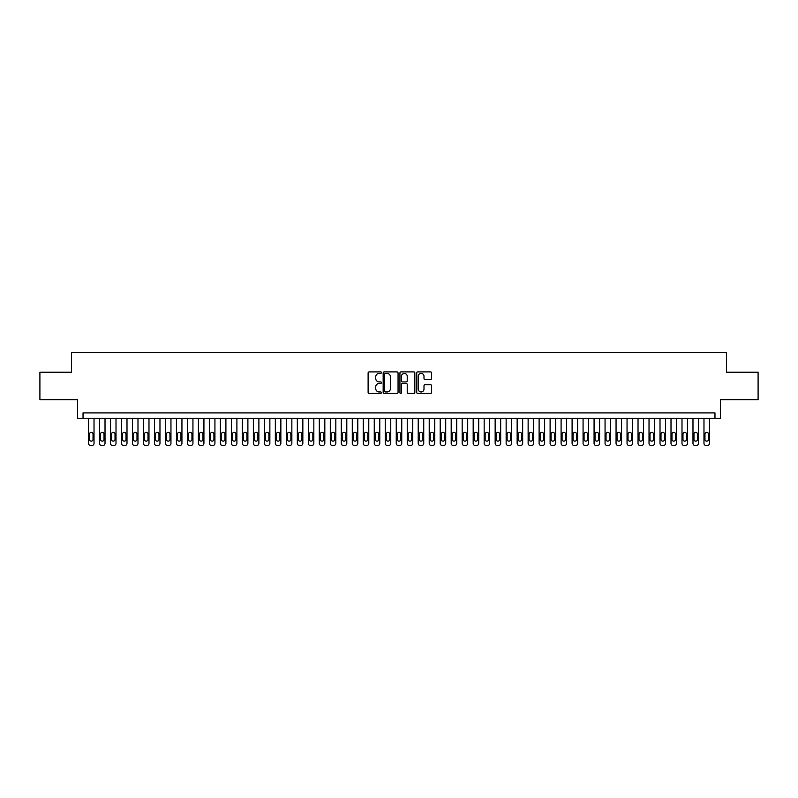 <?xml version="1.0" encoding="UTF-8"?>
<svg xmlns="http://www.w3.org/2000/svg" width="798" height="798" viewBox="0 0 798 798"><rect width="100%" height="100%" fill="white"/><g stroke="black" fill="none" stroke-linecap="round" stroke-linejoin="round"><path stroke-width="1.2" d="M381.414 372.646A0.758 0.758 0 0 0 380.666 371.888L369.195 371.888A1.077 1.077 0 0 0 368.117 372.975L368.117 392.387A1.077 1.077 0 0 0 369.195 393.464L380.666 393.464A0.758 0.758 0 0 0 381.414 392.716A0.758 0.758 0 0 0 380.666 391.958L379.18 391.958A3.451 3.451 0 0 1 375.728 388.506L375.728 386.89A3.451 3.451 0 0 1 379.18 383.439L380.666 383.439A0.758 0.758 0 0 0 381.414 382.681A0.758 0.758 0 0 0 380.666 381.923L379.18 381.923A3.451 3.451 0 0 1 375.728 378.471L375.728 376.856A3.451 3.451 0 0 1 379.18 373.404L380.666 373.404A0.758 0.758 0 0 0 381.414 372.646M430.531 379.499A1.077 1.077 0 0 0 431.608 378.422L431.608 372.975A1.077 1.077 0 0 0 430.531 371.888L417.793 371.888A1.077 1.077 0 0 0 416.716 372.975L416.716 392.387A1.077 1.077 0 0 0 417.793 393.464L430.531 393.464A1.077 1.077 0 0 0 431.608 392.387L431.608 385.813A1.077 1.077 0 0 0 430.531 384.726L425.075 384.726A1.077 1.077 0 0 0 423.997 385.813L423.997 389.075A2.883 2.883 0 0 1 421.115 391.958A2.883 2.883 0 0 1 418.232 389.075L418.232 376.287A2.883 2.883 0 0 1 421.115 373.404A2.883 2.883 0 0 1 423.997 376.287L423.997 378.422A1.077 1.077 0 0 0 425.075 379.499L430.531 379.499M714.968 418.401L720.454 418.401L720.454 399.718L758.1 399.718L758.1 372.237L726.499 372.237L726.499 352.457L71.501 352.457L71.501 372.237L39.9 372.237L39.9 399.718L77.546 399.718L77.546 418.401L714.968 418.401L714.968 412.905L83.032 412.905L83.032 418.401M398.052 372.975A1.077 1.077 0 0 0 396.975 371.888L384.247 371.888A1.077 1.077 0 0 0 383.17 372.975L383.17 392.387A1.077 1.077 0 0 0 384.247 393.464L396.975 393.464A1.077 1.077 0 0 0 398.052 392.387L398.052 372.975M401.025 371.888L413.753 371.888A1.077 1.077 0 0 1 414.83 372.975L414.83 392.387A1.077 1.077 0 0 1 413.753 393.464L408.307 393.464A1.077 1.077 0 0 1 407.229 392.387L407.229 384.516A1.077 1.077 0 0 0 406.142 383.439L402.531 383.439A1.077 1.077 0 0 0 401.454 384.516L401.454 392.716A0.758 0.758 0 0 1 400.696 393.464A0.758 0.758 0 0 1 399.948 392.716L399.948 372.975A1.077 1.077 0 0 1 401.025 371.888M385.434 373.404A0.758 0.758 0 0 0 384.676 374.162L384.676 391.2A0.758 0.758 0 0 0 385.434 391.958L387 391.958A3.451 3.451 0 0 0 390.451 388.506L390.451 376.856A3.451 3.451 0 0 0 387 373.404L385.434 373.404M407.229 376.347A2.883 2.883 0 0 0 404.337 373.454A2.883 2.883 0 0 0 401.454 376.347L401.454 380.846A1.077 1.077 0 0 0 402.531 381.923L406.142 381.923A1.077 1.077 0 0 0 407.229 380.846L407.229 376.347M94.024 418.401L94.024 443.349A2.195 2.195 90.3 0 1 91.83 445.543L90.733 445.543A2.195 2.195 90.3 0 1 88.528 443.349L88.528 418.401M93.037 439.389L93.037 434.112A1.756 1.756 90.3 0 0 91.281 432.356A1.756 1.756 90.3 0 0 89.516 434.112L89.516 439.389A1.756 1.756 90.3 0 0 91.281 441.144A1.756 1.756 90.3 0 0 93.037 439.389M105.017 418.401L105.017 443.349A2.195 2.195 90.3 0 1 102.822 445.543L101.715 445.543A2.195 2.195 90.3 0 1 99.521 443.349L99.521 418.401M104.029 439.389L104.029 434.112A1.756 1.756 90.3 0 0 102.264 432.356A1.756 1.756 90.3 0 0 100.508 434.112L100.508 439.389A1.756 1.756 90.3 0 0 102.264 441.144A1.756 1.756 90.3 0 0 104.029 439.389M116.009 418.401L116.009 443.349A2.195 2.195 90.3 0 1 113.805 445.543L112.708 445.543A2.195 2.195 90.3 0 1 110.513 443.349L110.513 418.401M115.022 439.389L115.022 434.112A1.756 1.756 90.3 0 0 113.256 432.356A1.756 1.756 90.3 0 0 111.501 434.112L111.501 439.389A1.756 1.756 90.3 0 0 113.256 441.144A1.756 1.756 90.3 0 0 115.022 439.389M126.992 418.401L126.992 443.349A2.195 2.195 90.3 0 1 124.797 445.543L123.7 445.543A2.195 2.195 90.3 0 1 121.505 443.349L121.505 418.401M126.004 439.389L126.004 434.112A1.756 1.756 90.3 0 0 124.249 432.356A1.756 1.756 90.3 0 0 122.493 434.112L122.493 439.389A1.756 1.756 90.3 0 0 124.249 441.144A1.756 1.756 90.3 0 0 126.004 439.389M137.984 418.401L137.984 443.349A2.195 2.195 90.3 0 1 135.79 445.543L134.692 445.543A2.195 2.195 90.3 0 1 132.488 443.349L132.488 418.401M136.997 439.389L136.997 434.112A1.756 1.756 90.3 0 0 135.241 432.356A1.756 1.756 90.3 0 0 133.475 434.112L133.475 439.389A1.756 1.756 90.3 0 0 135.241 441.144A1.756 1.756 90.3 0 0 136.997 439.389M148.977 418.401L148.977 443.349A2.195 2.195 90.3 0 1 146.782 445.543L145.675 445.543A2.195 2.195 90.3 0 1 143.48 443.349L143.48 418.401M147.989 439.389L147.989 434.112A1.756 1.756 90.3 0 0 146.233 432.356A1.756 1.756 90.3 0 0 144.468 434.112L144.468 439.389A1.756 1.756 90.3 0 0 146.233 441.144A1.756 1.756 90.3 0 0 147.989 439.389M159.969 418.401L159.969 443.349A2.195 2.195 90.3 0 1 157.765 445.543L156.667 445.543A2.195 2.195 90.3 0 1 154.473 443.349L154.473 418.401M158.982 439.389L158.982 434.112A1.756 1.756 90.3 0 0 157.216 432.356A1.756 1.756 90.3 0 0 155.46 434.112L155.46 439.389A1.756 1.756 90.3 0 0 157.216 441.144A1.756 1.756 90.3 0 0 158.982 439.389M170.952 418.401L170.952 443.349A2.195 2.195 90.3 0 1 168.757 445.543L167.66 445.543A2.195 2.195 90.3 0 1 165.465 443.349L165.465 418.401M169.964 439.389L169.964 434.112A1.756 1.756 90.3 0 0 168.208 432.356A1.756 1.756 90.3 0 0 166.453 434.112L166.453 439.389A1.756 1.756 90.3 0 0 168.208 441.144A1.756 1.756 90.3 0 0 169.964 439.389M181.944 418.401L181.944 443.349A2.195 2.195 90.3 0 1 179.75 445.543L178.652 445.543A2.195 2.195 90.3 0 1 176.448 443.349L176.448 418.401M180.956 439.389L180.956 434.112A1.756 1.756 90.3 0 0 179.201 432.356A1.756 1.756 90.3 0 0 177.445 434.112L177.445 439.389A1.756 1.756 90.3 0 0 179.201 441.144A1.756 1.756 90.3 0 0 180.956 439.389M192.936 418.401L192.936 443.349A2.195 2.195 90.3 0 1 190.742 445.543L189.635 445.543A2.195 2.195 90.3 0 1 187.44 443.349L187.44 418.401M191.949 439.389L191.949 434.112A1.756 1.756 90.3 0 0 190.193 432.356A1.756 1.756 90.3 0 0 188.428 434.112L188.428 439.389A1.756 1.756 90.3 0 0 190.193 441.144A1.756 1.756 90.3 0 0 191.949 439.389M203.929 418.401L203.929 443.349A2.195 2.195 90.3 0 1 201.724 445.543L200.627 445.543A2.195 2.195 90.3 0 1 198.433 443.349L198.433 418.401M202.941 439.389L202.941 434.112A1.756 1.756 90.3 0 0 201.176 432.356A1.756 1.756 90.3 0 0 199.42 434.112L199.42 439.389A1.756 1.756 90.3 0 0 201.176 441.144A1.756 1.756 90.3 0 0 202.941 439.389M214.921 418.401L214.921 443.349A2.195 2.195 90.3 0 1 212.717 445.543L211.62 445.543A2.195 2.195 90.3 0 1 209.425 443.349L209.425 418.401M213.924 439.389L213.924 434.112A1.756 1.756 90.3 0 0 212.168 432.356A1.756 1.756 90.3 0 0 210.413 434.112L210.413 439.389A1.756 1.756 90.3 0 0 212.168 441.144A1.756 1.756 90.3 0 0 213.924 439.389M225.904 418.401L225.904 443.349A2.195 2.195 90.3 0 1 223.709 445.543L222.612 445.543A2.195 2.195 90.3 0 1 220.408 443.349L220.408 418.401M224.916 439.389L224.916 434.112A1.756 1.756 90.3 0 0 223.161 432.356A1.756 1.756 90.3 0 0 221.405 434.112L221.405 439.389A1.756 1.756 90.3 0 0 223.161 441.144A1.756 1.756 90.3 0 0 224.916 439.389M236.896 418.401L236.896 443.349A2.195 2.195 90.3 0 1 234.702 445.543L233.605 445.543A2.195 2.195 90.3 0 1 231.4 443.349L231.4 418.401M235.909 439.389L235.909 434.112A1.756 1.756 90.3 0 0 234.153 432.356A1.756 1.756 90.3 0 0 232.388 434.112L232.388 439.389A1.756 1.756 90.3 0 0 234.153 441.144A1.756 1.756 90.3 0 0 235.909 439.389M247.889 418.401L247.889 443.349A2.195 2.195 90.3 0 1 245.684 445.543L244.587 445.543A2.195 2.195 90.3 0 1 242.393 443.349L242.393 418.401M246.901 439.389L246.901 434.112A1.756 1.756 90.3 0 0 245.136 432.356A1.756 1.756 90.3 0 0 243.38 434.112L243.38 439.389A1.756 1.756 90.3 0 0 245.136 441.144A1.756 1.756 90.3 0 0 246.901 439.389M258.881 418.401L258.881 443.349A2.195 2.195 90.3 0 1 256.677 445.543L255.579 445.543A2.195 2.195 90.3 0 1 253.385 443.349L253.385 418.401M257.884 439.389L257.884 434.112A1.756 1.756 90.3 0 0 256.128 432.356A1.756 1.756 90.3 0 0 254.372 434.112L254.372 439.389A1.756 1.756 90.3 0 0 256.128 441.144A1.756 1.756 90.3 0 0 257.884 439.389M269.864 418.401L269.864 443.349A2.195 2.195 90.3 0 1 267.669 445.543L266.572 445.543A2.195 2.195 90.3 0 1 264.367 443.349L264.367 418.401M268.876 439.389L268.876 434.112A1.756 1.756 90.3 0 0 267.121 432.356A1.756 1.756 90.3 0 0 265.365 434.112L265.365 439.389A1.756 1.756 90.3 0 0 267.121 441.144A1.756 1.756 90.3 0 0 268.876 439.389M280.856 418.401L280.856 443.349A2.195 2.195 90.3 0 1 278.662 445.543L277.564 445.543A2.195 2.195 90.3 0 1 275.36 443.349L275.36 418.401M279.869 439.389L279.869 434.112A1.756 1.756 90.3 0 0 278.113 432.356A1.756 1.756 90.3 0 0 276.347 434.112L276.347 439.389A1.756 1.756 90.3 0 0 278.113 441.144A1.756 1.756 90.3 0 0 279.869 439.389M291.849 418.401L291.849 443.349A2.195 2.195 90.3 0 1 289.644 445.543L288.547 445.543A2.195 2.195 90.3 0 1 286.352 443.349L286.352 418.401M290.861 439.389L290.861 434.112A1.756 1.756 90.3 0 0 289.095 432.356A1.756 1.756 90.3 0 0 287.34 434.112L287.34 439.389A1.756 1.756 90.3 0 0 289.095 441.144A1.756 1.756 90.3 0 0 290.861 439.389M302.841 418.401L302.841 443.349A2.195 2.195 90.3 0 1 300.637 445.543L299.539 445.543A2.195 2.195 90.3 0 1 297.345 443.349L297.345 418.401M301.844 439.389L301.844 434.112A1.756 1.756 90.3 0 0 300.088 432.356A1.756 1.756 90.3 0 0 298.332 434.112L298.332 439.389A1.756 1.756 90.3 0 0 300.088 441.144A1.756 1.756 90.3 0 0 301.844 439.389M313.823 418.401L313.823 443.349A2.195 2.195 90.3 0 1 311.629 445.543L310.532 445.543A2.195 2.195 90.3 0 1 308.327 443.349L308.327 418.401M312.836 439.389L312.836 434.112A1.756 1.756 90.3 0 0 311.08 432.356A1.756 1.756 90.3 0 0 309.325 434.112L309.325 439.389A1.756 1.756 90.3 0 0 311.08 441.144A1.756 1.756 90.3 0 0 312.836 439.389M324.816 418.401L324.816 443.349A2.195 2.195 90.3 0 1 322.621 445.543L321.524 445.543A2.195 2.195 90.3 0 1 319.32 443.349L319.32 418.401M323.828 439.389L323.828 434.112A1.756 1.756 90.3 0 0 322.073 432.356A1.756 1.756 90.3 0 0 320.307 434.112L320.307 439.389A1.756 1.756 90.3 0 0 322.073 441.144A1.756 1.756 90.3 0 0 323.828 439.389M335.808 418.401L335.808 443.349A2.195 2.195 90.3 0 1 333.614 445.543L332.507 445.543A2.195 2.195 90.3 0 1 330.312 443.349L330.312 418.401M334.821 439.389L334.821 434.112A1.756 1.756 90.3 0 0 333.055 432.356A1.756 1.756 90.3 0 0 331.3 434.112L331.3 439.389A1.756 1.756 90.3 0 0 333.055 441.144A1.756 1.756 90.3 0 0 334.821 439.389M346.801 418.401L346.801 443.349A2.195 2.195 90.3 0 1 344.596 445.543L343.499 445.543A2.195 2.195 90.3 0 1 341.305 443.349L341.305 418.401M345.803 439.389L345.803 434.112A1.756 1.756 90.3 0 0 344.048 432.356A1.756 1.756 90.3 0 0 342.292 434.112L342.292 439.389A1.756 1.756 90.3 0 0 344.048 441.144A1.756 1.756 90.3 0 0 345.803 439.389M357.783 418.401L357.783 443.349A2.195 2.195 90.3 0 1 355.589 445.543L354.492 445.543A2.195 2.195 90.3 0 1 352.297 443.349L352.297 418.401M356.796 439.389L356.796 434.112A1.756 1.756 90.3 0 0 355.04 432.356A1.756 1.756 90.3 0 0 353.285 434.112L353.285 439.389A1.756 1.756 90.3 0 0 355.04 441.144A1.756 1.756 90.3 0 0 356.796 439.389M368.776 418.401L368.776 443.349A2.195 2.195 90.3 0 1 366.581 445.543L365.484 445.543A2.195 2.195 90.3 0 1 363.28 443.349L363.28 418.401M367.788 439.389L367.788 434.112A1.756 1.756 90.3 0 0 366.033 432.356A1.756 1.756 90.3 0 0 364.267 434.112L364.267 439.389A1.756 1.756 90.3 0 0 366.033 441.144A1.756 1.756 90.3 0 0 367.788 439.389M379.768 418.401L379.768 443.349A2.195 2.195 90.3 0 1 377.574 445.543L376.466 445.543A2.195 2.195 90.3 0 1 374.272 443.349L374.272 418.401M378.781 439.389L378.781 434.112A1.756 1.756 90.3 0 0 377.015 432.356A1.756 1.756 90.3 0 0 375.26 434.112L375.26 439.389A1.756 1.756 90.3 0 0 377.015 441.144A1.756 1.756 90.3 0 0 378.781 439.389M390.761 418.401L390.761 443.349A2.195 2.195 90.3 0 1 388.556 445.543L387.459 445.543A2.195 2.195 90.3 0 1 385.264 443.349L385.264 418.401M389.773 439.389L389.773 434.112A1.756 1.756 90.3 0 0 388.008 432.356A1.756 1.756 90.3 0 0 386.252 434.112L386.252 439.389A1.756 1.756 90.3 0 0 388.008 441.144A1.756 1.756 90.3 0 0 389.773 439.389M401.743 418.401L401.743 443.349A2.195 2.195 90.3 0 1 399.549 445.543L398.451 445.543A2.195 2.195 90.3 0 1 396.257 443.349L396.257 418.401M400.756 439.389L400.756 434.112A1.756 1.756 90.3 0 0 399 432.356A1.756 1.756 90.3 0 0 397.244 434.112L397.244 439.389A1.756 1.756 90.3 0 0 399 441.144A1.756 1.756 90.3 0 0 400.756 439.389M412.736 418.401L412.736 443.349A2.195 2.195 90.3 0 1 410.541 445.543L409.444 445.543A2.195 2.195 90.3 0 1 407.239 443.349L407.239 418.401M411.748 439.389L411.748 434.112A1.756 1.756 90.3 0 0 409.992 432.356A1.756 1.756 90.3 0 0 408.227 434.112L408.227 439.389A1.756 1.756 90.3 0 0 409.992 441.144A1.756 1.756 90.3 0 0 411.748 439.389M423.728 418.401L423.728 443.349A2.195 2.195 90.3 0 1 421.534 445.543L420.426 445.543A2.195 2.195 90.3 0 1 418.232 443.349L418.232 418.401M422.741 439.389L422.741 434.112A1.756 1.756 90.3 0 0 420.985 432.356A1.756 1.756 90.3 0 0 419.219 434.112L419.219 439.389A1.756 1.756 90.3 0 0 420.985 441.144A1.756 1.756 90.3 0 0 422.741 439.389M434.72 418.401L434.72 443.349A2.195 2.195 90.3 0 1 432.516 445.543L431.419 445.543A2.195 2.195 90.3 0 1 429.224 443.349L429.224 418.401M433.733 439.389L433.733 434.112A1.756 1.756 90.3 0 0 431.967 432.356A1.756 1.756 90.3 0 0 430.212 434.112L430.212 439.389A1.756 1.756 90.3 0 0 431.967 441.144A1.756 1.756 90.3 0 0 433.733 439.389M445.703 418.401L445.703 443.349A2.195 2.195 90.3 0 1 443.508 445.543L442.411 445.543A2.195 2.195 90.3 0 1 440.217 443.349L440.217 418.401M444.715 439.389L444.715 434.112A1.756 1.756 90.3 0 0 442.96 432.356A1.756 1.756 90.3 0 0 441.204 434.112L441.204 439.389A1.756 1.756 90.3 0 0 442.96 441.144A1.756 1.756 90.3 0 0 444.715 439.389M456.695 418.401L456.695 443.349A2.195 2.195 90.3 0 1 454.501 445.543L453.404 445.543A2.195 2.195 90.3 0 1 451.199 443.349L451.199 418.401M455.708 439.389L455.708 434.112A1.756 1.756 90.3 0 0 453.952 432.356A1.756 1.756 90.3 0 0 452.197 434.112L452.197 439.389A1.756 1.756 90.3 0 0 453.952 441.144A1.756 1.756 90.3 0 0 455.708 439.389M467.688 418.401L467.688 443.349A2.195 2.195 90.3 0 1 465.493 445.543L464.386 445.543A2.195 2.195 90.3 0 1 462.192 443.349L462.192 418.401M466.7 439.389L466.7 434.112A1.756 1.756 90.3 0 0 464.945 432.356A1.756 1.756 90.3 0 0 463.179 434.112L463.179 439.389A1.756 1.756 90.3 0 0 464.945 441.144A1.756 1.756 90.3 0 0 466.7 439.389M478.68 418.401L478.68 443.349A2.195 2.195 90.3 0 1 476.476 445.543L475.379 445.543A2.195 2.195 90.3 0 1 473.184 443.349L473.184 418.401M477.693 439.389L477.693 434.112A1.756 1.756 90.3 0 0 475.927 432.356A1.756 1.756 90.3 0 0 474.172 434.112L474.172 439.389A1.756 1.756 90.3 0 0 475.927 441.144A1.756 1.756 90.3 0 0 477.693 439.389M489.673 418.401L489.673 443.349A2.195 2.195 90.3 0 1 487.468 445.543L486.371 445.543A2.195 2.195 90.3 0 1 484.177 443.349L484.177 418.401M488.675 439.389L488.675 434.112A1.756 1.756 90.3 0 0 486.92 432.356A1.756 1.756 90.3 0 0 485.164 434.112L485.164 439.389A1.756 1.756 90.3 0 0 486.92 441.144A1.756 1.756 90.3 0 0 488.675 439.389M500.655 418.401L500.655 443.349A2.195 2.195 90.3 0 1 498.461 445.543L497.363 445.543A2.195 2.195 90.3 0 1 495.159 443.349L495.159 418.401M499.668 439.389L499.668 434.112A1.756 1.756 90.3 0 0 497.912 432.356A1.756 1.756 90.3 0 0 496.156 434.112L496.156 439.389A1.756 1.756 90.3 0 0 497.912 441.144A1.756 1.756 90.3 0 0 499.668 439.389M511.648 418.401L511.648 443.349A2.195 2.195 90.3 0 1 509.453 445.543L508.356 445.543A2.195 2.195 90.3 0 1 506.151 443.349L506.151 418.401M510.66 439.389L510.66 434.112A1.756 1.756 90.3 0 0 508.905 432.356A1.756 1.756 90.3 0 0 507.139 434.112L507.139 439.389A1.756 1.756 90.3 0 0 508.905 441.144A1.756 1.756 90.3 0 0 510.66 439.389M522.64 418.401L522.64 443.349A2.195 2.195 90.3 0 1 520.436 445.543L519.338 445.543A2.195 2.195 90.3 0 1 517.144 443.349L517.144 418.401M521.653 439.389L521.653 434.112A1.756 1.756 90.3 0 0 519.887 432.356A1.756 1.756 90.3 0 0 518.131 434.112L518.131 439.389A1.756 1.756 90.3 0 0 519.887 441.144A1.756 1.756 90.3 0 0 521.653 439.389M533.633 418.401L533.633 443.349A2.195 2.195 90.3 0 1 531.428 445.543L530.331 445.543A2.195 2.195 90.3 0 1 528.136 443.349L528.136 418.401M532.635 439.389L532.635 434.112A1.756 1.756 90.3 0 0 530.879 432.356A1.756 1.756 90.3 0 0 529.124 434.112L529.124 439.389A1.756 1.756 90.3 0 0 530.879 441.144A1.756 1.756 90.3 0 0 532.635 439.389M544.615 418.401L544.615 443.349A2.195 2.195 90.3 0 1 542.421 445.543L541.323 445.543A2.195 2.195 90.3 0 1 539.119 443.349L539.119 418.401M543.628 439.389L543.628 434.112A1.756 1.756 90.3 0 0 541.872 432.356A1.756 1.756 90.3 0 0 540.116 434.112L540.116 439.389A1.756 1.756 90.3 0 0 541.872 441.144A1.756 1.756 90.3 0 0 543.628 439.389M555.608 418.401L555.608 443.349A2.195 2.195 90.3 0 1 553.413 445.543L552.316 445.543A2.195 2.195 90.3 0 1 550.111 443.349L550.111 418.401M554.62 439.389L554.62 434.112A1.756 1.756 90.3 0 0 552.864 432.356A1.756 1.756 90.3 0 0 551.099 434.112L551.099 439.389A1.756 1.756 90.3 0 0 552.864 441.144A1.756 1.756 90.3 0 0 554.62 439.389M566.6 418.401L566.6 443.349A2.195 2.195 90.3 0 1 564.395 445.543L563.298 445.543A2.195 2.195 90.3 0 1 561.104 443.349L561.104 418.401M565.612 439.389L565.612 434.112A1.756 1.756 90.3 0 0 563.847 432.356A1.756 1.756 90.3 0 0 562.091 434.112L562.091 439.389A1.756 1.756 90.3 0 0 563.847 441.144A1.756 1.756 90.3 0 0 565.612 439.389M577.592 418.401L577.592 443.349A2.195 2.195 90.3 0 1 575.388 445.543L574.291 445.543A2.195 2.195 90.3 0 1 572.096 443.349L572.096 418.401M576.595 439.389L576.595 434.112A1.756 1.756 90.3 0 0 574.839 432.356A1.756 1.756 90.3 0 0 573.084 434.112L573.084 439.389A1.756 1.756 90.3 0 0 574.839 441.144A1.756 1.756 90.3 0 0 576.595 439.389M588.575 418.401L588.575 443.349A2.195 2.195 90.3 0 1 586.38 445.543L585.283 445.543A2.195 2.195 90.3 0 1 583.079 443.349L583.079 418.401M587.587 439.389L587.587 434.112A1.756 1.756 90.3 0 0 585.832 432.356A1.756 1.756 90.3 0 0 584.076 434.112L584.076 439.389A1.756 1.756 90.3 0 0 585.832 441.144A1.756 1.756 90.3 0 0 587.587 439.389M599.567 418.401L599.567 443.349A2.195 2.195 90.3 0 1 597.373 445.543L596.276 445.543A2.195 2.195 90.3 0 1 594.071 443.349L594.071 418.401M598.58 439.389L598.58 434.112A1.756 1.756 90.3 0 0 596.824 432.356A1.756 1.756 90.3 0 0 595.059 434.112L595.059 439.389A1.756 1.756 90.3 0 0 596.824 441.144A1.756 1.756 90.3 0 0 598.58 439.389M610.56 418.401L610.56 443.349A2.195 2.195 90.3 0 1 608.365 445.543L607.258 445.543A2.195 2.195 90.3 0 1 605.064 443.349L605.064 418.401M609.572 439.389L609.572 434.112A1.756 1.756 90.3 0 0 607.807 432.356A1.756 1.756 90.3 0 0 606.051 434.112L606.051 439.389A1.756 1.756 90.3 0 0 607.807 441.144A1.756 1.756 90.3 0 0 609.572 439.389M621.552 418.401L621.552 443.349A2.195 2.195 90.3 0 1 619.348 445.543L618.25 445.543A2.195 2.195 90.3 0 1 616.056 443.349L616.056 418.401M620.555 439.389L620.555 434.112A1.756 1.756 90.3 0 0 618.799 432.356A1.756 1.756 90.3 0 0 617.044 434.112L617.044 439.389A1.756 1.756 90.3 0 0 618.799 441.144A1.756 1.756 90.3 0 0 620.555 439.389M632.535 418.401L632.535 443.349A2.195 2.195 90.3 0 1 630.34 445.543L629.243 445.543A2.195 2.195 90.3 0 1 627.048 443.349L627.048 418.401M631.547 439.389L631.547 434.112A1.756 1.756 90.3 0 0 629.792 432.356A1.756 1.756 90.3 0 0 628.036 434.112L628.036 439.389A1.756 1.756 90.3 0 0 629.792 441.144A1.756 1.756 90.3 0 0 631.547 439.389M643.527 418.401L643.527 443.349A2.195 2.195 90.3 0 1 641.333 445.543L640.235 445.543A2.195 2.195 90.3 0 1 638.031 443.349L638.031 418.401M642.54 439.389L642.54 434.112A1.756 1.756 90.3 0 0 640.784 432.356A1.756 1.756 90.3 0 0 639.018 434.112L639.018 439.389A1.756 1.756 90.3 0 0 640.784 441.144A1.756 1.756 90.3 0 0 642.54 439.389M654.52 418.401L654.52 443.349A2.195 2.195 90.3 0 1 652.325 445.543L651.218 445.543A2.195 2.195 90.3 0 1 649.023 443.349L649.023 418.401M653.532 439.389L653.532 434.112A1.756 1.756 90.3 0 0 651.767 432.356A1.756 1.756 90.3 0 0 650.011 434.112L650.011 439.389A1.756 1.756 90.3 0 0 651.767 441.144A1.756 1.756 90.3 0 0 653.532 439.389M665.512 418.401L665.512 443.349A2.195 2.195 90.3 0 1 663.308 445.543L662.21 445.543A2.195 2.195 90.3 0 1 660.016 443.349L660.016 418.401M664.525 439.389L664.525 434.112A1.756 1.756 90.3 0 0 662.759 432.356A1.756 1.756 90.3 0 0 661.003 434.112L661.003 439.389A1.756 1.756 90.3 0 0 662.759 441.144A1.756 1.756 90.3 0 0 664.525 439.389M676.495 418.401L676.495 443.349A2.195 2.195 90.3 0 1 674.3 445.543L673.203 445.543A2.195 2.195 90.3 0 1 671.008 443.349L671.008 418.401M675.507 439.389L675.507 434.112A1.756 1.756 90.3 0 0 673.751 432.356A1.756 1.756 90.3 0 0 671.996 434.112L671.996 439.389A1.756 1.756 90.3 0 0 673.751 441.144A1.756 1.756 90.3 0 0 675.507 439.389M687.487 418.401L687.487 443.349A2.195 2.195 90.3 0 1 685.292 445.543L684.195 445.543A2.195 2.195 90.3 0 1 681.991 443.349L681.991 418.401M686.499 439.389L686.499 434.112A1.756 1.756 90.3 0 0 684.744 432.356A1.756 1.756 90.3 0 0 682.978 434.112L682.978 439.389A1.756 1.756 90.3 0 0 684.744 441.144A1.756 1.756 90.3 0 0 686.499 439.389M698.479 418.401L698.479 443.349A2.195 2.195 90.3 0 1 696.285 445.543L695.178 445.543A2.195 2.195 90.3 0 1 692.983 443.349L692.983 418.401M697.492 439.389L697.492 434.112A1.756 1.756 90.3 0 0 695.736 432.356A1.756 1.756 90.3 0 0 693.971 434.112L693.971 439.389A1.756 1.756 90.3 0 0 695.736 441.144A1.756 1.756 90.3 0 0 697.492 439.389M709.472 418.401L709.472 443.349A2.195 2.195 90.3 0 1 707.267 445.543L706.17 445.543A2.195 2.195 90.3 0 1 703.976 443.349L703.976 418.401M708.484 439.389L708.484 434.112A1.756 1.756 90.3 0 0 706.719 432.356A1.756 1.756 90.3 0 0 704.963 434.112L704.963 439.389A1.756 1.756 90.3 0 0 706.719 441.144A1.756 1.756 90.3 0 0 708.484 439.389"/></g></svg>

